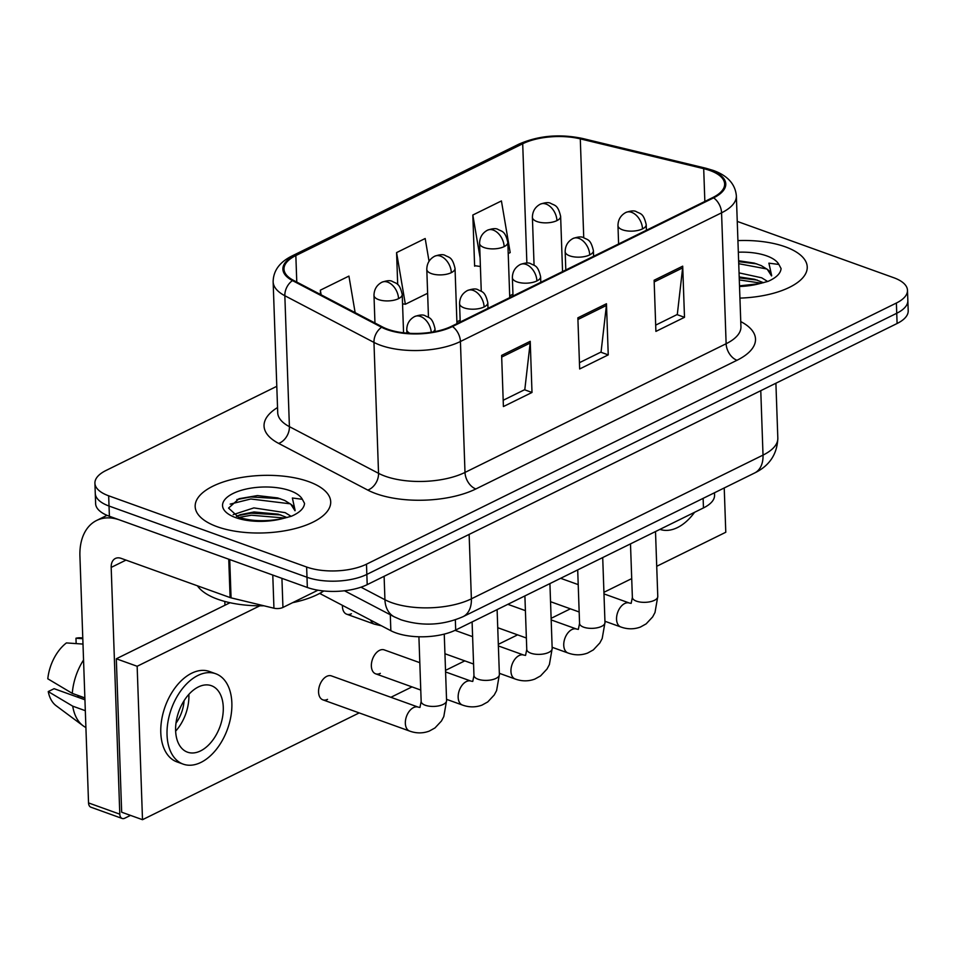 <?xml version="1.0" encoding="UTF-8"?>
<svg xmlns="http://www.w3.org/2000/svg" width="956" height="956" viewBox="0 0 956 956"><rect width="100%" height="100%" fill="white"/><g stroke="black" fill="none" stroke-linecap="round" stroke-linejoin="round"><path stroke-width="1.43" d="M714.479 492.758L714.562 495.196A42.387 17.973 178 0 1 703.461 507.923L455.689 630.028A42.387 17.973 178 0 1 390.849 630.709L320.953 594.094A42.387 17.973 178 0 1 319.698 593.401M785.211 246.791A67.816 28.764 -2 0 0 737.924 240.601A67.816 28.764 -2 0 1 785.211 246.791A67.816 28.764 -2 0 1 807.234 266.963A67.816 28.764 -2 0 0 785.211 246.791M308.68 481.633A67.816 28.764 -2 0 0 235.152 478.717A67.816 28.764 -2 0 0 195.167 506.549A67.816 28.764 -2 0 0 217.191 526.72A67.816 28.764 -2 0 0 290.72 529.636A67.816 28.764 -2 0 0 330.704 501.804A67.816 28.764 -2 0 0 308.68 481.633A67.816 28.764 -2 0 0 235.152 478.717A67.816 28.764 -2 0 0 195.167 506.549A67.816 28.764 -2 0 0 217.191 526.72A67.816 28.764 -2 0 0 290.72 529.636A67.816 28.764 -2 0 0 330.704 501.804A67.816 28.764 -2 0 0 308.68 481.633M709.961 170.515A45.207 19.18 178 0 1 724.636 183.97A45.207 19.18 178 0 1 712.794 197.534L451.662 326.235A45.207 19.18 178 0 1 382.496 326.952L293.361 280.275A45.207 19.18 178 0 1 284.004 269.126A45.207 19.18 178 0 1 295.846 255.563L522.705 143.758A45.207 19.18 178 0 1 580.292 138.871L703.7 168.662A45.207 19.18 178 0 1 709.961 170.515M710.714 170.132A46.342 19.658 -2 0 0 704.309 168.232L580.901 138.453A46.342 19.658 -2 0 0 521.868 143.46L295.022 255.264A46.342 19.658 -2 0 0 292.464 280.586L381.599 327.275A46.342 19.658 -2 0 0 452.487 326.534L713.63 197.844A46.342 19.658 -2 0 0 710.714 170.132M276.798 386.308L106.02 470.471A42.387 17.973 -2 0 0 94.919 483.198L95.624 503.657A42.387 17.973 -2 0 0 109.39 516.264L307.342 587.486L306.995 577.257A42.387 17.973 -2 0 0 366.841 574.413L896.74 313.269A42.387 17.973 -2 0 0 907.842 300.543A42.387 17.973 -2 0 1 896.74 313.269L366.841 574.413A42.387 17.973 -2 0 1 306.995 577.257L109.032 506.035L306.995 577.257L306.637 567.028A42.387 17.973 -2 0 0 366.483 564.183L896.381 303.04A42.387 17.973 -2 0 0 907.483 290.313A42.387 17.973 -2 0 0 893.717 277.706L737.255 221.41M95.277 493.427A42.387 17.973 -2 0 0 109.032 506.035A42.387 17.973 -2 0 1 95.277 493.427M501.625 355.405L503.406 406.551L532.002 392.462L530.221 341.316L501.625 355.405M503.191 400.265L524.808 389.618L530.15 343.049A11.305 7.445 -116.2 0 0 530.221 341.316M524.509 389.761L532.002 392.462M654.119 280.251L655.9 331.397L684.496 317.308L682.703 266.162L654.119 280.251M655.685 325.124L677.302 314.464L682.644 267.895A11.305 7.445 -116.2 0 0 682.703 266.162M677.003 314.608L684.496 317.308M577.866 317.834L579.659 368.968L608.243 354.879L606.462 303.745L577.866 317.834M579.432 362.694L601.061 352.035L606.403 305.466A11.305 7.445 -116.2 0 0 606.462 303.745M600.75 352.19L608.243 354.879M739.932 298.105A67.816 28.764 -2 0 0 807.234 266.963A67.816 28.764 -2 0 1 739.932 298.105M94.919 483.198A42.387 17.973 -2 0 0 108.673 495.805L306.637 567.028M508.222 253.555L510.193 252.587L501.422 200.939L472.826 215.028L474.618 266.174L475.407 265.78M355.142 312.624L348.928 276.093L320.344 290.182L320.487 294.484M429.041 261.239L425.181 238.51L396.585 252.599L397.696 284.541M396.585 252.599L405.356 304.247L427.631 293.277M405.356 304.247L402.56 303.841M480.402 266.497L474.594 265.66M472.826 215.028L480.091 257.809M320.344 290.182L321.132 294.818M307.342 587.486A42.387 17.973 -2 0 0 367.2 584.642L897.098 323.498A42.387 17.973 -2 0 0 908.2 310.772L907.483 290.313M771.635 275.675A31.93 13.551 -2 0 0 767.357 269.425L761.275 265.625L754.236 263.091L738.63 260.749M739.502 285.844L759.267 283.717L768.027 281.375C776.296 277.73 780.646 273.452 781.076 268.552L778.877 264.454L768.899 263.163L771.671 275.603M739.048 272.878L761.681 277.802L767.608 281.446M739.191 276.941L754.714 279.307L763.557 282.713M767.357 269.425L771.54 275.925M738.665 261.669L756.793 263.868M739.227 277.909L757.331 280.096M738.725 263.701L766.832 268.983M739.299 279.929L761.573 283.215M197.462 585.825A70.636 29.959 -2 0 0 217.777 599.257A70.636 29.959 -2 0 0 263.94 605.793M292.644 602.662A70.636 29.959 -2 0 0 323.797 590.975M295.105 510.516A31.93 13.551 -2 0 0 290.827 504.266L284.745 500.466L277.694 497.933L257.427 495.578L239 498.721L228.568 508.078L238.546 517.232C251.428 521.343 266.162 521.785 282.737 518.558L291.484 516.216C299.766 512.571 304.116 508.293 304.546 503.406L302.347 499.295L292.369 498.004L295.129 510.444M233.18 514.639L253.878 507.899L285.151 512.643L291.078 516.288M236.467 516.383L240.315 514.687L254.021 511.962L278.184 514.149L287.027 517.555M290.827 504.266L295.01 510.767M236.813 499.57L250.711 496.953L280.263 498.709M237.924 515.654L251.273 513.193L280.789 514.937M230.157 504.123L250.783 498.984L290.301 503.824M239.036 517.399L251.344 515.224L285.031 518.056M281.924 578.344L282.94 607.442L317.942 590.199M228.747 559.212L119.811 520.016A56.512 37.248 -116.2 0 0 96.616 520.47A56.512 37.248 -116.2 0 0 79.922 556.153L88.538 802.921L119.799 814.165L111.183 567.41A14.125 9.309 63.8 0 1 115.353 558.483A14.125 9.309 63.8 0 1 121.149 558.364L230.097 597.56L228.747 559.212A7.062 2.999 -2 0 0 229.727 559.499M119.799 814.165A7.062 4.386 109.8 0 0 122.165 818.467L90.916 807.211A7.062 4.386 -70.2 0 1 88.538 802.921M122.165 818.467A7.062 4.386 109.8 0 0 124.782 818.205L130.518 815.384M224.959 605.232L224.827 601.467M282.94 607.442A7.062 2.999 178 0 1 273.942 608.207L231.065 597.859A7.062 2.999 178 0 1 230.097 597.56M322.841 699.828L409.622 731.065A12.715 7.899 -70.2 0 1 405.583 719.904A12.715 7.899 -70.2 0 1 413.53 707.583A12.715 7.899 -70.2 0 1 414.067 707.344A12.715 7.899 -70.2 0 1 418.238 707.129L331.445 675.904A12.715 7.899 109.8 0 0 326.737 676.358A12.715 7.899 109.8 0 0 318.802 688.678A12.715 7.899 109.8 0 0 322.841 699.828A12.715 7.899 109.8 0 0 327.538 699.374M419.815 662.687L384.24 649.889A12.715 7.899 109.8 0 0 379.544 650.343A12.715 7.899 109.8 0 0 371.597 662.663A12.715 7.899 109.8 0 0 375.636 673.813A12.715 7.899 109.8 0 0 380.345 673.359M656.724 566.287L725.783 532.253L724.23 487.954M259.817 605.817L137.15 666.272L142.504 819.698L359.193 712.913M390.885 697.294L411.988 686.898M445.52 670.371L464.783 660.871M498.327 644.344L517.59 634.856M551.122 618.329L570.385 608.829M603.929 592.302L631.713 578.607M342.427 605.339A12.715 7.899 109.8 0 0 346.705 614.206A12.715 7.899 109.8 0 0 351.402 613.74M230.038 602.722L116.309 658.78L121.663 812.206L142.504 819.698M137.15 666.272L116.309 658.78M659.951 529.373A48.027 29.827 109.8 0 0 677.493 527.557A48.027 29.827 109.8 0 0 694.57 512.308M200.569 750.902A35.324 21.94 109.8 0 0 222.617 716.689A35.324 21.94 109.8 0 0 211.407 685.703A35.324 21.94 109.8 0 0 198.334 686.97A35.324 21.94 109.8 0 0 176.274 721.183A35.324 21.94 109.8 0 0 187.496 752.169A35.324 21.94 109.8 0 0 200.569 750.902M175.641 731.137A35.324 21.94 109.8 0 0 188.87 694.355M84.881 698.095L77.974 695.61A28.25 17.543 109.8 0 0 78.129 695.478M175.976 723.19A28.25 17.543 109.8 0 0 184.078 700.7M215.709 673.741L209.46 671.482A48.027 29.827 109.8 0 0 191.678 673.215A48.027 29.827 109.8 0 0 161.684 719.749A48.027 29.827 109.8 0 0 176.932 761.884L183.182 764.131A48.027 29.827 109.8 0 0 200.963 762.398A48.027 29.827 109.8 0 0 230.97 715.877A48.027 29.827 109.8 0 0 215.709 673.741A48.027 29.827 109.8 0 0 197.928 675.462A48.027 29.827 109.8 0 0 167.933 721.995A48.027 29.827 109.8 0 0 183.182 764.131M83.554 659.987A46.617 28.955 109.8 0 0 72.286 693.375L47.8 678.796A36.734 22.813 109.8 0 1 66.43 642.922L82.993 644.081M84.869 697.904L72.286 693.375M84.941 699.78L54.11 688.69L48.242 691.57L72.728 706.161L85.323 710.69M72.728 706.161A46.617 28.955 109.8 0 0 83.053 725.747A46.617 28.955 109.8 0 0 85.909 727.504M82.802 638.704L75.966 638.226L76.157 643.603M82.778 637.915L80.591 637.807A36.734 22.813 109.8 0 0 75.966 638.226M48.242 691.57A36.734 22.813 109.8 0 0 56.153 705.743L83.053 725.747M77.974 695.61L78.034 697.294M703.126 498.351L703.461 507.923M320.905 592.732L320.953 594.094M390.299 614.768L390.849 630.709M455.343 619.835L455.689 630.028M740.757 321.586A70.636 29.959 178 0 1 737.004 360.269L475.861 488.958A14.125 9.309 63.8 0 1 464.998 472.431L726.13 343.73A56.512 23.972 -2 0 0 740.936 326.773L740.936 326.964M475.861 488.958A70.636 29.959 178 0 1 376.114 493.702A70.636 29.959 178 0 1 367.785 490.093L278.662 443.405A70.636 29.959 178 0 1 277.539 407.543M385.196 476.219A56.512 23.972 -2 0 0 464.998 472.431L460.422 341.507A56.512 23.972 178 0 1 373.963 342.415L284.84 295.727A56.512 23.972 178 0 1 273.141 281.805L277.718 412.717A56.512 23.972 -2 0 0 289.405 426.651L378.54 473.328A56.512 23.972 -2 0 0 385.196 476.219M713.63 197.844A14.125 9.309 -116.2 0 1 721.565 212.818A56.512 23.972 178 0 0 736.359 195.849C735.284 184.066 727.588 175.593 713.26 170.431L705.934 168.256A14.125 7.027 103.6 0 0 704.309 168.232M705.934 168.256L582.515 138.465C559.654 133.709 538.467 135.597 518.977 144.105A14.125 9.309 63.8 0 1 521.868 143.46M295.022 255.264A14.125 9.309 -116.2 0 0 292.118 255.909C279.63 262.087 273.308 270.715 273.141 281.805M292.464 280.586A14.125 10.253 117.6 0 0 284.84 295.727L289.405 426.651A14.125 10.253 -62.4 0 1 278.662 443.405M582.515 138.465A14.125 7.027 103.6 0 0 580.901 138.453M381.599 327.275A14.125 10.253 117.6 0 0 373.963 342.415L378.54 473.328A14.125 10.253 -62.4 0 1 367.785 490.093M452.487 326.534A14.125 9.309 63.8 0 1 460.422 341.507L721.565 212.818L726.13 343.73A14.125 9.309 63.8 0 0 737.004 360.269M366.483 564.183L367.2 584.642M896.381 303.04L897.098 323.498M108.673 495.805L109.39 516.264M295.846 255.563L296.778 282.056M703.7 168.662L704.847 201.453M580.292 138.871L583.746 237.757M522.705 143.758L526.875 263.055M512.942 294.233L509.691 295.834M460.147 320.248L456.896 321.849M577.926 319.507L606.403 305.466M654.179 281.924L682.644 267.895M501.685 357.078L530.15 343.049M360.986 587.187L384.933 599.735A56.512 23.972 -2 0 0 391.59 602.627A56.512 23.972 -2 0 0 471.38 598.826L763.019 455.104A56.512 23.972 -2 0 0 777.826 438.135C777.216 454.16 769.496 465.763 754.678 472.957L463.039 616.68A28.25 18.618 63.8 0 0 471.38 598.826L469.133 534.404M760.773 390.681L763.019 455.104A28.25 18.618 63.8 0 1 754.678 472.957M384.109 576.301L384.933 599.735A28.25 20.518 117.6 0 0 394.207 616.811L344.483 590.772M642.504 228.89A14.125 5.987 -2 0 0 646.208 224.648C643.436 212.865 640.412 213.965 636.337 211.67C634.426 210.44 630.924 210.702 625.845 212.471A14.125 9.309 63.8 0 1 631.641 212.351A14.125 9.309 -116.2 0 1 642.504 228.89A14.125 5.987 -2 0 1 622.559 229.834A14.125 5.987 -2 0 1 617.97 225.628C618.078 219.665 620.695 215.279 625.845 212.471M604.933 621.257L620.826 626.981A12.715 7.899 -70.2 0 1 616.787 615.819A12.715 7.899 -70.2 0 1 624.722 603.511A12.715 7.899 -70.2 0 1 625.26 603.26A12.715 7.899 -70.2 0 1 629.43 603.045L603.977 593.891M629.43 603.045L631.163 603.356L632.37 597.38A12.715 5.389 -2 0 0 636.493 601.169A12.715 5.389 -2 0 0 653.892 600.571A12.715 5.389 -2 0 0 657.776 596.496L655.003 612.497L652.637 616.931L646.148 623.874L640.436 627.04C634.019 629.407 627.483 629.383 620.826 626.981M556.93 220.609A14.125 5.987 -2 0 0 560.634 216.367C557.862 204.584 554.839 205.683 550.764 203.389C548.852 202.158 545.35 202.421 540.26 204.19A14.125 9.309 63.8 0 1 546.067 204.07A14.125 9.309 -116.2 0 1 556.93 220.609A14.125 5.987 -2 0 1 536.985 221.553A14.125 5.987 -2 0 1 532.396 217.347C532.492 211.384 535.121 206.998 540.26 204.19M589.709 254.905A14.125 5.987 -2 0 0 593.401 250.663C590.641 238.892 587.617 239.98 583.542 237.686C581.63 236.455 578.129 236.718 573.038 238.486A14.125 9.309 63.8 0 1 578.846 238.379A14.125 9.309 -116.2 0 1 589.709 254.905A14.125 5.987 -2 0 1 569.752 255.861A14.125 5.987 -2 0 1 565.163 251.655C565.271 245.692 567.9 241.294 573.038 238.486M552.138 647.284L568.019 652.996A12.715 7.899 -70.2 0 1 563.98 641.846A12.715 7.899 -70.2 0 1 571.927 629.526A12.715 7.899 -70.2 0 1 572.465 629.287A12.715 7.899 -70.2 0 1 576.635 629.072L551.182 619.918M578.332 629.383L579.563 623.408A12.715 5.389 -2 0 0 583.698 627.184A12.715 5.389 -2 0 0 601.097 626.598A12.715 5.389 -2 0 0 604.981 622.511L602.196 638.512L599.842 642.946L593.353 649.889L587.629 653.056C581.212 655.422 574.676 655.41 568.019 652.996M536.902 280.933A14.125 5.987 -2 0 0 540.606 276.69C537.834 264.908 534.822 266.007 530.747 263.713C528.823 262.482 525.322 262.745 520.243 264.513A14.125 9.309 63.8 0 1 526.039 264.394A14.125 9.309 -116.2 0 1 536.902 280.933A14.125 5.987 -2 0 1 516.957 281.877A14.125 5.987 -2 0 1 512.368 277.67C512.476 271.707 515.105 267.322 520.243 264.513M499.331 673.299L515.224 679.023A12.715 7.899 -70.2 0 1 511.185 667.862A12.715 7.899 -70.2 0 1 519.12 655.553A12.715 7.899 -70.2 0 1 519.67 655.302A12.715 7.899 -70.2 0 1 523.828 655.087L498.375 645.933M523.828 655.087L525.561 655.398L526.768 649.423A12.715 5.389 -2 0 0 530.891 653.211A12.715 5.389 -2 0 0 548.29 652.613A12.715 5.389 -2 0 0 552.174 648.538L549.401 664.528L547.047 668.973L540.558 675.916L534.834 679.083C528.417 681.449 521.88 681.425 515.224 679.023M484.106 306.948A14.125 5.987 -2 0 0 487.811 302.705C485.039 290.935 482.015 292.022 477.94 289.728C476.028 288.497 472.527 288.76 467.448 290.528A14.125 9.309 63.8 0 1 473.244 290.421A14.125 9.309 -116.2 0 1 484.106 306.948A14.125 5.987 -2 0 1 464.162 307.892A14.125 5.987 -2 0 1 459.573 303.697C459.681 297.734 462.298 293.337 467.448 290.528M446.536 699.326L462.417 705.038A12.715 7.899 -70.2 0 1 458.39 693.889A12.715 7.899 -70.2 0 1 466.325 681.568A12.715 7.899 -70.2 0 1 466.863 681.329A12.715 7.899 -70.2 0 1 471.033 681.114L445.58 671.948M471.033 681.114L472.766 681.425L473.961 675.45A12.715 5.389 -2 0 0 478.096 679.226A12.715 5.389 -2 0 0 495.495 678.629A12.715 5.389 -2 0 0 499.379 674.554L496.606 690.555L494.24 694.988L487.751 701.931L482.039 705.098C475.622 707.464 469.085 707.452 462.417 705.038M432.984 331.959A14.125 5.987 -2 0 0 435.004 328.733C432.231 316.95 429.22 318.049 425.145 315.755C423.221 314.524 419.72 314.787 414.641 316.544A14.125 9.309 63.8 0 1 420.437 316.436A14.125 9.309 -116.2 0 1 431.264 332.246M419.935 707.452L421.166 701.465A12.715 5.389 -2 0 0 425.289 705.253A12.715 5.389 -2 0 0 442.688 704.656A12.715 5.389 -2 0 0 446.583 700.581L443.799 716.57L441.445 721.015L434.956 727.958L429.232 731.113C422.815 733.491 416.278 733.467 409.622 731.065M406.886 333.13L406.766 329.712A14.125 5.987 -2 0 0 409.957 333.333M504.135 246.624A14.125 5.987 -2 0 0 507.827 242.382C505.055 230.611 502.043 231.699 497.968 229.404C496.045 228.173 492.543 228.436 487.464 230.205A14.125 9.309 63.8 0 1 493.26 230.097A14.125 9.309 -116.2 0 1 504.135 246.624A14.125 5.987 -2 0 1 484.178 247.58A14.125 5.987 -2 0 1 479.589 243.374C479.697 237.411 482.326 233.013 487.464 230.205M451.328 272.651A14.125 5.987 -2 0 0 455.032 268.409C452.26 256.626 449.236 257.726 445.161 255.431C443.249 254.2 439.748 254.463 434.669 256.232A14.125 9.309 63.8 0 1 440.465 256.112A14.125 9.309 -116.2 0 1 451.328 272.651A14.125 5.987 -2 0 1 431.383 273.595A14.125 5.987 -2 0 1 426.794 269.389C426.902 263.426 429.519 259.04 434.669 256.232M398.533 298.666A14.125 5.987 -2 0 0 402.225 294.424C399.453 282.653 396.441 283.741 392.366 281.446C390.442 280.216 386.953 280.478 381.862 282.247A14.125 9.309 63.8 0 1 387.658 282.128A14.125 9.309 -116.2 0 1 398.533 298.666A14.125 5.987 -2 0 1 378.576 299.61A14.125 5.987 -2 0 1 373.987 295.416C374.095 289.453 376.724 285.055 381.862 282.247M381.504 625.81L374.31 624.137A12.715 7.899 -70.2 0 1 370.725 620.157M778.877 264.454A40.415 17.148 -2 0 0 766.736 255.897A40.415 17.148 -2 0 0 738.331 252.217M739.526 286.477A40.415 17.148 -2 0 0 759.267 283.717M302.347 499.295A40.415 17.148 -2 0 0 290.194 490.739A40.415 17.148 -2 0 0 233.133 493.451A40.415 17.148 -2 0 0 235.666 517.614A40.415 17.148 -2 0 0 282.737 518.558M111.183 567.41L125.989 560.108M229.727 559.559L231.065 597.859M273.942 608.207L272.783 575.058M518.977 144.105L292.118 255.909M736.359 195.849L740.936 326.773M463.039 616.68C442.915 625.415 422.253 626.455 401.078 619.811L394.207 616.811M777.826 438.135L775.902 383.225M655.505 531.56L657.776 596.496M646.399 230.265L646.208 224.648M579.169 611.983L550.548 601.694M630.494 543.88L632.37 597.38M618.604 243.959L617.97 225.628M578.213 584.618L560.658 578.308M562.558 271.576L560.634 216.367M534.069 265.254L532.396 217.347M578.356 629.383L576.635 629.072M602.71 557.575L604.981 622.511M593.604 256.28L593.401 250.663M526.362 638.01L497.741 627.71M577.699 569.907L579.563 623.408M565.809 269.974L565.163 251.655M525.406 610.645L507.851 604.323M549.915 583.602L552.174 648.538M540.797 282.307L540.606 276.69M473.567 664.026L444.946 653.737M524.892 595.923L526.768 649.423M513.014 296.002L512.368 277.67M472.611 636.66L455.044 630.339M497.108 609.617L499.379 674.554M488.002 308.322L487.811 302.705M420.771 690.053L375.636 673.813M472.097 621.95L473.961 675.45M460.206 322.017L459.573 303.697M419.959 707.44L418.238 707.129M444.253 634.115L446.583 700.581M435.111 331.565L435.004 328.733M418.907 636.78L421.166 701.465M406.766 329.712C406.874 323.749 409.503 319.364 414.641 316.544M509.751 297.603L507.827 242.382M481.262 291.281L479.589 243.374M456.956 323.618L455.032 268.409M428.467 317.296L426.794 269.389M403.563 332.796L402.225 294.424M374.31 624.137L346.705 614.206M374.955 323.009L373.987 295.416M96.616 520.47L107.024 515.332"/></g></svg>
